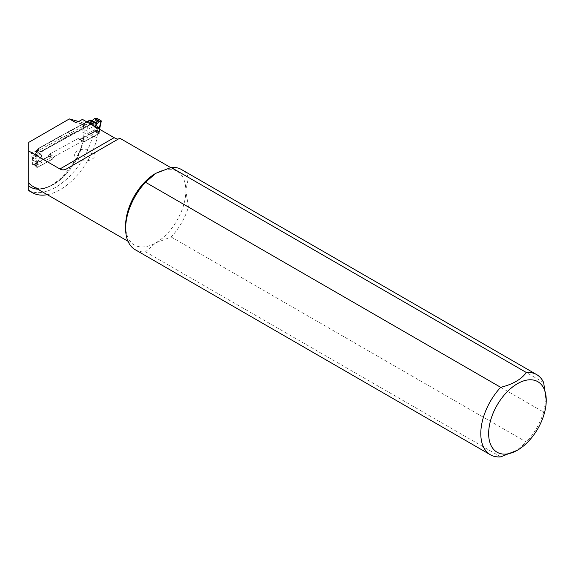 <?xml version="1.0" encoding="UTF-8"?>
<svg xmlns="http://www.w3.org/2000/svg" width="575" height="575" viewBox="0 0 575 575"><rect width="100%" height="100%" fill="white"/><g stroke="black" fill="none" stroke-linecap="round" stroke-linejoin="round"><path stroke-width="0.43" stroke-dasharray="2.88 2.16" d="M78.732 121.512L83.023 122.705L87.343 125.199L87.141 134.011L82.807 132.408L92.898 126.579L92.898 135.556L97.218 138.05L97.218 128.196L92.898 126.579M83.023 122.705L82.807 132.408M87.343 125.199L75.303 122.295M37.763 189.175A44.433 25.652 -60 0 0 71.207 167.275A44.433 25.652 -60 0 0 83.598 124.157L84.072 123.194A42.579 24.588 120 0 0 82.441 119.377M125.623 225.501A42.579 24.588 120 0 0 134.442 244.993A42.579 24.588 120 0 0 155.739 242.887A42.579 24.588 120 0 0 185.847 190.735A42.579 24.588 120 0 0 177.028 171.242A42.579 24.588 120 0 0 155.739 173.348M118.457 138.942L119.772 138.187M87.141 134.011L97.218 128.196M47.294 194.681A55.883 32.265 120 0 0 97.218 138.05M92.898 135.556A55.883 32.265 -60 0 1 28.75 190.569L28.75 142.363M135.211 249.715A46.288 26.723 120 0 0 145.525 251.807L155.739 242.887L171.178 236.993A46.288 26.723 120 0 0 188.463 207.057L185.847 190.735L188.463 177.438L543.634 382.49M188.463 177.438A46.288 26.723 120 0 0 181.499 169.546M171.178 236.993L526.348 442.046L516.142 450.965M546.25 398.813L543.634 412.11L188.463 207.057M543.634 412.11A46.288 26.723 -60 0 1 526.348 442.046M500.696 456.859L145.525 251.807M77.582 159.218A10.185 5.879 0 0 0 91.978 159.218A10.185 5.879 0 0 0 91.978 150.902A10.185 5.879 0 0 0 77.582 150.902A10.185 5.879 0 0 0 77.582 159.218M67.512 135.952A1.854 1.854 0 0 0 65.873 135.556L69.561 133.608A1.854 1.1 -118.7 0 0 70.962 134.413L67.448 136.34L66.046 135.528L65.219 135.98L65.306 136.951L66.621 136.785L67.505 135.952M94.171 122.346L94.544 122.482A0.74 0.697 -74.8 0 0 94.53 122.475L94.171 122.346A0.74 0.719 -64.9 0 0 94.106 122.302L95.529 123.129M93.574 121.771L94.81 122.482L93.725 122.166M91.173 120.542L90.728 120.283M91.655 120.714L90.57 124.969L90.677 120.268L91.655 120.714L90.677 120.268A6.663 3.845 -60 0 1 90.627 120.225M92.208 121.21L92.618 121.447M101.114 120.707L99.41 127.593M99.554 126.385L99.532 126.982M99.41 127.003L99.338 129.131M99.547 129.253L99.461 133.019A0.812 0.41 -65.4 0 0 99.166 133.386L84.173 141.853L78.43 138.546A0.927 0.532 120 0 0 78.423 138.539A0.927 0.532 120 0 0 77.977 138.575L82.426 141.148A0.927 0.532 -60 0 1 82.872 141.112A0.927 0.532 -60 0 1 82.886 141.119L84.173 141.853M96.003 125.041L94.954 125.019L94.796 130.87L95.845 130.503L96.931 118.292M95.874 118.141L94.954 125.019L94.329 125.106L95.019 124.372L96.083 124.38M99.252 132.473A22.217 13.16 61.3 0 1 98.289 131.208A1.854 1.1 -118.7 0 0 96.844 130.367A22.217 13.16 61.3 0 1 95.845 130.503M94.796 130.87A0.927 0.532 -60 0 1 94.379 131.265L79.724 139.287M60.203 136.146L38.618 148.292L86.703 121.835M33.249 164.709L32.631 164.853L32.84 158.398L33.443 158.089L32.94 158.952L32.833 164.759A0.927 0.532 120 0 0 33.249 164.709L47.905 156.695L49.256 154.51A0.927 0.532 -60 0 1 49.723 154.028L77.977 138.575M36.132 151.096L37.44 154.035L35.736 151.419L37.54 149.335A6.663 3.845 120 0 0 37.591 149.248L38.482 150.607L40.444 151.743L41.501 151.505L91.152 124.401M38.511 148.228A1.667 0.963 120 0 0 37.591 149.248M94.329 125.106L90.57 124.969L91.935 120.678M79.587 139.287L84.036 141.853M49.723 154.028L54.179 156.601L82.426 141.148M94.472 131.352L79.731 139.366L94.472 131.352L96.025 131.186L97.29 131.919L98.548 133.673L83.878 141.759M64.652 138.712L42.852 150.736A0.74 0.438 60.9 0 0 42.6 150.664L40.53 151.29L39.129 150.485L38.87 148.515L60.562 136.426A29.62 17.545 61.3 0 1 61.705 137.899A1.854 1.1 -118.7 0 0 63.106 138.712L66.621 136.785M41.644 150.981A0.74 0.374 76.4 0 0 41.501 151.505L42.04 151.814A1.667 0.963 -60 0 1 42.96 150.801M42.04 151.814A6.663 3.845 -60 0 1 41.997 151.908L41.889 156.608L40.954 153.877L41.997 151.908M36.29 161L38.029 160.914L37.389 161.525L36.742 156.393L35.679 156.501L36.34 161.51L37.389 161.525L37.289 167.332A0.927 0.532 -60 0 0 37.698 167.282L52.354 159.261L51.621 157.068L50.169 156.235L47.905 156.695M48.041 156.537L50.198 156.055L51.872 157.025L52.354 159.261M52.498 159.11L53.712 157.076L49.256 154.51M54.179 156.601A0.927 0.532 120 0 0 53.712 157.076M98.828 133.838A0.927 0.532 120 0 0 99.245 133.443L99.195 133.393A0.812 0.467 120 0 1 99.432 133.127M95.558 126.953L95.019 127.535L95.464 126.895M80.248 139.617L95.932 131.201A0.927 0.726 -101.3 0 0 96.255 130.82L97.685 131.524L99.037 133.256L98.447 133.45L99.353 132.882L98.124 131.294L96.679 130.46L95.313 130.59A0.812 0.589 -58 0 0 94.904 130.935L94.638 131.359M81.923 140.588L98.253 131.481M90.872 124.502A1.854 0.453 -144.5 0 0 90.922 124.574L94.458 124.703M95.96 127.176L95.342 127.082M99.417 132.962L98.605 133.652M99.453 132.983L99.166 133.386M95.119 130.956L95.421 130.611A0.812 0.625 -93.4 0 0 95.119 130.956L96.255 130.82A0.812 0.647 -100.1 0 1 96.535 130.489M94.803 130.856L95.342 130.611M95.098 130.626A0.812 0.467 -60 0 0 94.861 130.892L94.379 131.265M94.882 130.906A0.812 0.525 -53.9 0 1 95.256 130.59M96.025 131.186A0.927 0.755 -91.8 0 0 96.377 130.798A0.812 0.625 -101.9 0 1 96.65 130.468M96.42 130.798A0.812 0.597 -103.1 0 1 96.679 130.46L96.844 130.367M97.685 131.524L98.289 131.208M97.29 131.919L98.153 131.33M98.95 133.17L99.36 132.897M36.34 161.51L36.254 166.937L37.289 167.332M32.818 158.995L32.955 159.541M32.66 164.788A0.812 0.467 120 0 1 32.89 164.795L32.919 164.809A0.812 0.41 114.6 0 0 32.631 164.853L32.617 158.779M35.679 156.501L31.496 154.093L31.496 153.367L32.581 152.54L37.778 155.537L38.259 155.243L33.098 152.26L35.506 151.541L40.667 154.272L41.889 156.608L38.029 160.914M36.742 156.393L37.778 155.537M36.254 166.937A22.217 13.16 61.3 0 1 35.291 165.672A1.854 1.1 -118.7 0 0 33.839 164.838A22.217 13.16 61.3 0 1 32.847 164.975M33.098 152.26L32.581 152.54M48.207 156.616L33.53 164.802L34.831 164.666L36.103 165.399L37.576 167.21L52.232 159.189L37.605 167.188M40.451 154.395L38.259 155.243M40.954 153.877L40.667 154.272M50.198 156.055L34.737 164.68A0.927 0.74 79 0 1 34.557 164.745L34.622 164.737A0.927 0.683 84.2 0 0 34.831 164.666M51.872 157.025L35.873 165.65L37.059 167.16L34.004 164.745L32.638 164.881A0.812 0.438 107 0 1 32.926 164.809L34.622 164.737A0.927 0.683 84.2 0 1 34.399 164.709A0.812 0.661 80 0 0 33.983 164.752L33.839 164.838M37.123 153.906A1.854 1.409 -78.2 0 0 37.066 154.042L33.443 158.089M37.914 160.669L41.544 156.623A1.854 1.545 -81.7 0 0 41.601 156.486M36.757 167.246L37.181 167.26A0.812 0.482 133.7 0 0 36.778 167.275L36.599 167.232M33.875 164.766A0.812 0.64 79.6 0 1 34.033 164.716L32.962 164.838A0.812 0.64 87.5 0 0 32.732 164.903L33.149 164.867A0.812 0.64 87.5 0 0 32.962 164.838L33.63 164.824L32.962 164.824A0.812 0.438 107 0 0 32.926 164.809L34.565 164.745A0.927 0.74 79 0 1 34.277 164.73A0.812 0.64 79.6 0 0 34.033 164.716L34.191 164.687A0.812 0.69 81.3 0 1 34.443 164.702L35.593 165.758M33.149 164.867L32.646 164.953M34.938 164.802L34.191 164.687A0.812 0.69 81.3 0 0 34.004 164.745M35.708 165.435L35.291 165.672M36.103 165.399L35.485 165.614M37.203 167.282A0.812 0.525 126.1 0 0 36.843 167.282M38.87 148.515A0.74 0.438 60.9 0 0 38.618 148.292L38.13 149.558L38.798 149.342M91.044 124.344L64.285 138.582A29.62 17.545 61.3 0 0 63.106 138.712L40.444 151.743M65.219 135.98L38.482 150.607M82.858 124.114C91.224 151.735 50.348 200.165 32.725 186.271A42.579 24.588 120 0 0 54.014 184.158A42.579 24.588 120 0 0 83.317 124.473L75.699 122.36M84.072 123.194L78.495 121.648M94.911 125.645L95.96 125.659L99.36 127.621L99.36 128.211M95.321 123.115L96.384 123.115L100.007 125.206L99.985 125.803M95.702 121.138L96.765 121.145L100.611 123.366L100.596 123.963M37.54 149.335L37.44 154.035L33.58 158.341M83.907 141.781L98.677 133.781M95.04 126.651L95.019 127.535L96.686 127.6M68.051 131.847L86.811 121.9M90.404 123.97L70.962 134.413A29.62 17.545 61.3 0 1 72.141 134.284L72.5 134.421M87.127 122.08L68.411 132.135A29.62 17.545 61.3 0 1 69.561 133.608L89.003 123.165M42.6 150.664L90.857 124.236M68.411 132.135L60.31 136.21L68.411 132.135M32.955 160.13L36.362 162.093L37.411 162.107M32.416 158.118L32.43 157.521L32.416 158.118L36.031 160.202L37.095 160.209M31.877 156.644L31.898 156.048L31.877 156.644L35.729 158.865L36.793 158.873M33.4 164.766L48.171 156.616M40.861 154.05L35.973 151.232M177.028 171.242L170.689 167.584M134.442 244.993L127.995 241.27M91.037 120.534L92.489 121.375M32.61 158.765L31.28 153.798M92.978 121.936A0.927 0.927 0 0 0 94.221 122.532L94.508 122.489"/><path stroke-width="0.86" d="M170.689 167.584L119.772 138.187L66.7 168.82C64.4 170.143 62.136 170.2 59.908 168.985L114.138 137.677L82.441 119.377L78.495 121.648L75.303 122.295L69.359 118.917L28.75 142.363L28.75 190.088A55.883 32.265 120 0 0 32.078 192.532A55.883 32.265 120 0 0 47.294 194.681M155.739 173.348A42.579 24.588 120 0 0 125.623 225.501L125.623 228.527A46.288 26.723 120 0 0 135.211 249.715L490.382 454.768A46.288 26.723 -60 0 1 500.696 387.32C512.699 384.366 521.252 379.428 526.348 372.507L171.178 167.454L155.739 173.348L145.525 182.268L500.696 387.32M114.138 137.677C116.38 138.891 117.817 139.315 118.457 138.942M28.75 150.995L59.908 168.985M69.359 118.917L78.732 121.512M28.75 190.088L28.75 190.612L32.078 192.532M526.348 372.507A46.288 26.723 -60 0 1 536.662 374.598L181.499 169.546A46.288 26.723 120 0 0 171.178 167.454M536.662 374.598A46.288 26.723 -60 0 1 543.634 382.49L546.25 400.322A40.732 23.517 120 0 0 543.943 388.621A40.732 23.517 120 0 0 509.809 389.297A40.732 23.517 120 0 0 488.908 437.884A40.732 23.517 120 0 0 517.45 450.211A40.732 23.517 120 0 0 546.25 400.322M145.525 182.268A46.288 26.723 120 0 0 125.623 228.527M517.45 450.211L500.696 456.859A46.288 26.723 -60 0 1 490.382 454.768M95.464 126.895L96.478 123.503L96.866 123.524L95.558 126.953M96.478 123.503L95.127 122.834L95.04 126.651M95.529 123.129L95.127 122.834A6.663 3.845 120 0 1 95.083 122.798A1.667 0.963 120 0 0 94.976 122.719A1.667 0.963 120 0 0 94.185 122.777L91.044 124.344M96.636 123.539L94.171 122.346M86.811 121.9L89.844 120.268L94.688 122.554M90.857 124.236L93.876 122.41A0.74 0.697 -74.8 0 1 94.53 122.475L94.027 122.259A0.74 0.683 120.9 0 0 93.473 122.223L92.122 121.49L92.618 121.447A0.74 0.74 100.1 0 1 92.97 121.907L93.524 122.295A0.74 0.719 -64.9 0 1 94.106 122.302L94.077 122.295M91.396 120.685L92.151 120.549L97.096 123.402L99.532 121.728L94.365 118.745L92.151 120.549M93.754 122.36L92.97 121.907A0.74 0.431 166.5 0 0 92.474 121.641L92.618 121.447M99.36 127.621L101.114 121.167L101.114 120.707L101.114 121.167L99.532 121.728M99.554 126.385L98.778 127.679L99.41 127.593M101.114 120.707L96.931 118.292L94.846 118.472L100.05 121.469M86.703 121.835L89.729 120.204A1.667 0.963 -60 0 1 90.527 120.146A1.667 0.963 -60 0 1 90.627 120.225L90.728 120.283M94.365 118.745L94.846 118.472M91.152 124.401L94.185 122.777M89.003 123.165L92.122 121.49L91.03 120.764L90.088 120.491L87.127 122.08M93.876 122.41L90.404 123.97M90.527 120.146L91.03 120.764M94.976 122.719L94.07 122.712L94.853 122.662M93.61 122.188L93.545 122.173A0.74 0.74 0 0 1 94.027 122.259M28.75 182.886A42.579 24.588 120 0 0 32.725 186.271L127.995 241.27M37.763 189.175A44.433 25.652 -60 0 1 28.75 185.941M74.987 122.166L75.699 122.36M93.574 121.771L91.748 120.714M100.007 125.206L99.985 125.803L100.007 125.206M100.611 123.366L100.596 123.963M99.338 129.131L99.36 128.211M96.686 127.6L98.778 127.679M98.929 127.291L95.96 127.176M90.088 120.491A0.74 0.446 61.8 0 0 89.844 120.268L89.729 120.204M92.489 121.375L90.951 120.391M99.547 129.253L101.329 120.994"/></g></svg>
